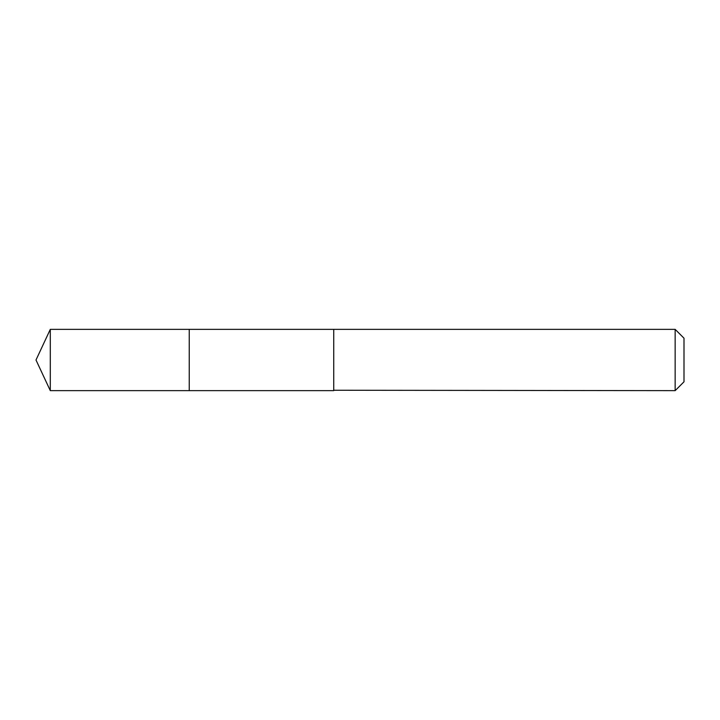 <?xml version="1.0" encoding="UTF-8"?>
<svg xmlns="http://www.w3.org/2000/svg" width="720" height="720" viewBox="0 0 720 720"><rect width="100%" height="100%" fill="white"/><g stroke="black" fill="none" stroke-linecap="round" stroke-linejoin="round"><path stroke-width="1.08" d="M189.243 390.645L189.243 329.355L50.292 329.355L50.292 390.645L189.243 390.645L189.243 329.355L333.729 329.364L333.729 390.636L50.292 390.645L36 360L50.292 390.645M333.729 390.249L675.153 390.645L675.153 329.355L333.729 329.355L333.729 390.249M675.153 329.355L684 338.202L684 381.798L675.153 390.645M36 360L50.292 329.355"/></g></svg>
